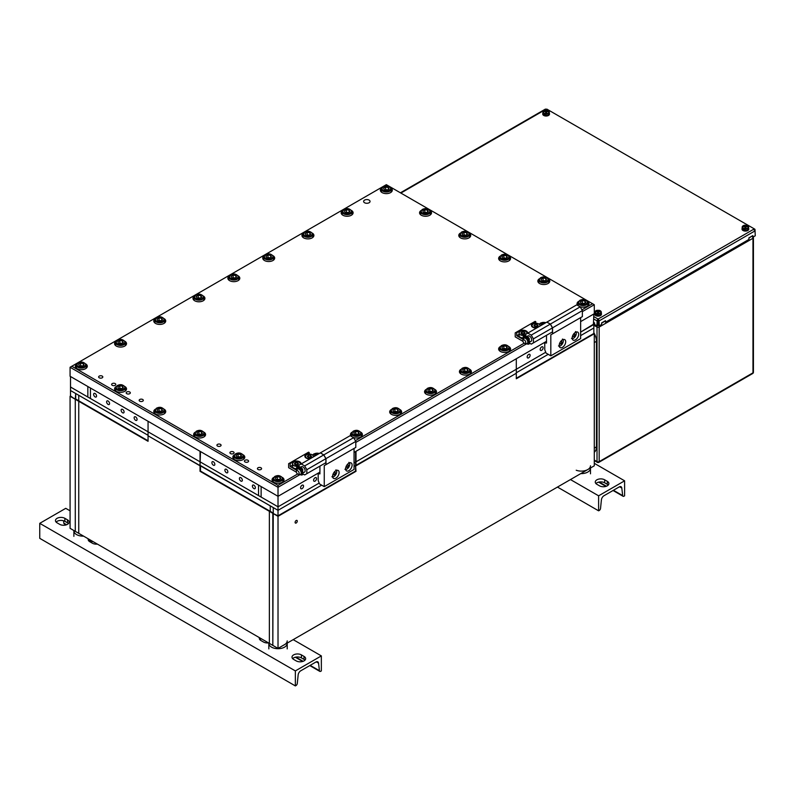 <?xml version="1.0" encoding="UTF-8"?>
<svg xmlns="http://www.w3.org/2000/svg" width="795" height="795" viewBox="0 0 795 795"><rect width="100%" height="100%" fill="white"/><g stroke="black" fill="none" stroke-linecap="round" stroke-linejoin="round"><path stroke-width="1.19" d="M83.584 536.138A9.192 5.307 180 0 1 73.885 530.841A9.192 5.307 0 0 0 83.584 536.138M287.214 648.899L287.214 643.394A9.192 5.307 180 0 1 284.521 647.15A9.192 5.307 180 0 1 274.514 648.293A9.192 5.307 180 0 1 268.839 643.394L268.839 643.095M587.783 472.061A9.192 5.307 180 0 1 580.777 473.611A9.192 5.307 0 0 0 587.783 472.061A9.192 5.307 0 0 0 590.476 468.305A9.192 5.307 180 0 1 587.783 472.061M576.216 470.233A9.192 5.307 0 0 0 587.783 469.557A9.192 5.307 0 0 0 590.476 465.81M287.214 643.095L287.214 643.394A9.192 5.307 180 0 1 284.521 647.15A9.192 5.307 180 0 1 274.514 648.293A9.192 5.307 180 0 1 268.839 643.394L268.839 648.899M287.214 640.889A9.192 5.307 180 0 1 284.521 644.646M296.187 523.001A1.53 0.884 120 0 0 297.191 521.649A1.53 0.884 120 0 0 296.952 520.417A1.53 0.884 120 0 0 296.187 520.496A1.53 0.884 120 0 0 295.193 521.848A1.53 0.884 120 0 0 295.422 523.07A1.53 0.884 120 0 0 296.187 523.001M70.507 376.512L70.507 396.019L75.277 399.269L148.059 441.295L148.059 435.789L278.021 510.33L321.647 485.139L278.021 510.33L278.021 515.826L355.574 471.057L355.574 465.552L354.053 466.427L355.574 465.552L355.574 462.054L354.053 462.928L516.303 369.258L516.303 378.768L594.282 333.741L594.282 465.81L278.021 648.402L269.366 643.394L269.366 511.324L278.021 516.333L278.021 648.402M278.021 516.333L356.011 471.306L355.574 465.552L516.303 373.262L356.011 465.81L356.011 451.302L516.303 358.754L516.303 369.258L545.748 352.255L355.574 462.054L355.574 451.55M516.303 378.261L593.845 333.493L593.845 327.987L580.638 335.619L593.845 327.987L593.845 323.982L580.638 332.111L593.418 324.738L593.845 313.985M548.232 354.332L516.303 372.766L548.232 354.332M319.918 472.131L278.021 496.319L278.021 487.315L70.079 367.26L70.079 376.264L278.021 496.319L278.021 506.822L258.534 495.573L258.534 485.069L258.534 495.573L200.042 461.806L278.021 506.822L319.173 483.072L278.021 506.822L278.021 510.33L200.479 465.552L200.479 471.057L270.23 511.324L270.23 505.829L270.23 511.324L273.261 513.083L273.261 507.578L272.824 645.391L272.824 513.332L278.021 515.826M70.507 386.519L70.944 387.264L70.507 386.519M200.479 451.55L200.042 465.81L148.059 435.789L148.059 431.794L200.042 461.806L87.838 397.023L87.838 386.519L87.838 397.023L70.944 387.264L148.059 431.794L148.059 421.28L200.042 451.302L200.042 471.306L269.366 511.324L269.366 643.394L75.277 531.338L75.277 399.269L75.277 531.338L70.079 528.337L70.079 396.268L75.277 399.269L75.704 393.525L148.059 435.292L70.507 390.524L75.704 393.525L75.704 399.02L78.745 400.779L78.745 395.274L78.745 400.779L148.059 440.798M78.745 401.276L78.745 533.346L78.745 401.276M90.441 398.524L90.441 388.02L90.441 398.524M261.128 497.074L261.128 486.57L261.128 497.074M95.092 393.505A2.087 1.202 60 0 1 96.453 395.344A2.087 1.202 60 0 1 96.135 397.013A2.087 1.202 60 0 1 95.092 396.914A2.087 1.202 60 0 1 93.73 395.075A2.087 1.202 60 0 1 94.049 393.406A2.087 1.202 60 0 1 95.092 393.505M108.09 401.008A2.087 1.202 60 0 1 109.452 402.846A2.087 1.202 60 0 1 109.134 404.516A2.087 1.202 60 0 1 108.09 404.416A2.087 1.202 60 0 1 106.729 402.578A2.087 1.202 60 0 1 107.047 400.909A2.087 1.202 60 0 1 108.09 401.008M226.366 469.298A2.087 1.202 60 0 1 227.728 471.127A2.087 1.202 60 0 1 227.4 472.796A2.087 1.202 60 0 1 226.366 472.697A2.087 1.202 60 0 1 225.005 470.859A2.087 1.202 60 0 1 225.323 469.189A2.087 1.202 60 0 1 226.366 469.298M213.368 465.194A2.087 1.202 -120 0 0 214.411 465.294A2.087 1.202 -120 0 0 214.73 463.624A2.087 1.202 -120 0 0 213.368 461.796A2.087 1.202 -120 0 0 212.325 461.686A2.087 1.202 -120 0 0 212.007 463.356A2.087 1.202 -120 0 0 213.368 465.194M253.873 488.577A2.087 1.202 -120 0 0 254.917 488.687A2.087 1.202 -120 0 0 255.235 487.017A2.087 1.202 -120 0 0 253.873 485.179A2.087 1.202 -120 0 0 252.83 485.079A2.087 1.202 -120 0 0 252.512 486.749A2.087 1.202 -120 0 0 253.873 488.577M240.875 481.074A2.087 1.202 -120 0 0 241.918 481.184A2.087 1.202 -120 0 0 242.237 479.514A2.087 1.202 -120 0 0 240.875 477.676A2.087 1.202 -120 0 0 239.832 477.566A2.087 1.202 -120 0 0 239.514 479.236A2.087 1.202 -120 0 0 240.875 481.074M122.609 412.794A2.087 1.202 -120 0 0 123.642 412.893A2.087 1.202 -120 0 0 123.97 411.224A2.087 1.202 -120 0 0 122.609 409.395A2.087 1.202 -120 0 0 121.565 409.286A2.087 1.202 -120 0 0 121.247 410.955A2.087 1.202 -120 0 0 122.609 412.794M135.597 420.297A2.087 1.202 -120 0 0 136.641 420.396A2.087 1.202 -120 0 0 136.959 418.727A2.087 1.202 -120 0 0 135.597 416.898A2.087 1.202 -120 0 0 134.564 416.789A2.087 1.202 -120 0 0 134.246 418.458A2.087 1.202 -120 0 0 135.597 420.297M541.643 350.327A2.087 1.202 120 0 0 543.005 348.488A2.087 1.202 120 0 0 542.687 346.819A2.087 1.202 120 0 0 541.643 346.918A2.087 1.202 120 0 0 540.282 348.757A2.087 1.202 120 0 0 540.6 350.426A2.087 1.202 120 0 0 541.643 350.327M528.645 357.829A2.087 1.202 120 0 0 530.007 355.991A2.087 1.202 120 0 0 529.689 354.322A2.087 1.202 120 0 0 528.645 354.431A2.087 1.202 120 0 0 527.284 356.259A2.087 1.202 120 0 0 527.602 357.929A2.087 1.202 120 0 0 528.645 357.829M315.068 481.134A2.087 1.202 120 0 0 316.43 479.305A2.087 1.202 120 0 0 316.112 477.636A2.087 1.202 120 0 0 315.068 477.735A2.087 1.202 120 0 0 313.707 479.574A2.087 1.202 120 0 0 314.025 481.243A2.087 1.202 120 0 0 315.068 481.134M302.07 488.647A2.087 1.202 120 0 0 303.432 486.808A2.087 1.202 120 0 0 303.114 485.139A2.087 1.202 120 0 0 302.07 485.238A2.087 1.202 120 0 0 300.709 487.077A2.087 1.202 120 0 0 301.027 488.746A2.087 1.202 120 0 0 302.07 488.647M142.702 401.187A2.087 1.202 0 0 0 143.319 400.332A2.087 1.202 0 0 0 142.027 399.229A2.087 1.202 0 0 0 139.761 399.488A2.087 1.202 0 0 0 139.155 400.332A2.087 1.202 0 0 0 140.437 401.445A2.087 1.202 0 0 0 142.702 401.187M129.714 393.684A2.087 1.202 0 0 0 130.32 392.829A2.087 1.202 0 0 0 129.038 391.726A2.087 1.202 0 0 0 126.763 391.985A2.087 1.202 0 0 0 126.157 392.829A2.087 1.202 0 0 0 127.439 393.942A2.087 1.202 0 0 0 129.714 393.684M260.979 469.467A2.087 1.202 0 0 0 261.585 468.623A2.087 1.202 0 0 0 260.303 467.51A2.087 1.202 0 0 0 258.027 467.768A2.087 1.202 0 0 0 257.421 468.623A2.087 1.202 0 0 0 258.703 469.736A2.087 1.202 0 0 0 260.979 469.467M247.98 461.965A2.087 1.202 0 0 0 248.587 461.12A2.087 1.202 0 0 0 247.305 460.007A2.087 1.202 0 0 0 245.039 460.265A2.087 1.202 0 0 0 244.423 461.12A2.087 1.202 0 0 0 245.715 462.223A2.087 1.202 0 0 0 247.98 461.965M369.109 202.745A3.22 1.858 0 0 0 370.053 201.423A3.22 1.858 0 0 0 368.065 199.714A3.22 1.858 0 0 0 364.567 200.111A3.22 1.858 0 0 0 363.623 201.423A3.22 1.858 0 0 0 365.611 203.142A3.22 1.858 0 0 0 369.109 202.745M220.473 446.084A2.087 1.202 0 0 0 221.08 445.23A2.087 1.202 0 0 0 219.798 444.127A2.087 1.202 0 0 0 217.522 444.385A2.087 1.202 0 0 0 216.916 445.23A2.087 1.202 0 0 0 218.198 446.343A2.087 1.202 0 0 0 220.473 446.084M233.472 453.587A2.087 1.202 0 0 0 234.078 452.733A2.087 1.202 0 0 0 232.796 451.63A2.087 1.202 0 0 0 230.52 451.888A2.087 1.202 0 0 0 229.914 452.733A2.087 1.202 0 0 0 231.196 453.846A2.087 1.202 0 0 0 233.472 453.587M102.197 377.804A2.087 1.202 0 0 0 102.813 376.949A2.087 1.202 0 0 0 101.522 375.836A2.087 1.202 0 0 0 99.256 376.095A2.087 1.202 0 0 0 98.64 376.949A2.087 1.202 0 0 0 99.931 378.062A2.087 1.202 0 0 0 102.197 377.804M115.196 385.307A2.087 1.202 0 0 0 115.812 384.452A2.087 1.202 0 0 0 114.52 383.339A2.087 1.202 0 0 0 112.254 383.607A2.087 1.202 0 0 0 111.638 384.452A2.087 1.202 0 0 0 112.93 385.565A2.087 1.202 0 0 0 115.196 385.307M116.07 386.609A5.972 3.448 0 0 0 114.569 388.894A5.972 3.448 0 0 0 118.256 392.084A5.972 3.448 0 0 0 124.775 391.329A5.972 3.448 0 0 0 126.524 388.894A5.972 3.448 0 0 0 125.024 386.609M155.283 409.246A5.972 3.448 0 0 0 153.783 411.532A5.972 3.448 0 0 0 157.47 414.712A5.972 3.448 0 0 0 163.979 413.966A5.972 3.448 0 0 0 165.728 411.532A5.972 3.448 0 0 0 164.227 409.246M353.278 437.469A5.972 3.448 0 0 0 360.662 436.982A5.972 3.448 0 0 0 362.411 434.537A5.972 3.448 0 0 0 360.91 432.251M229.358 275.925A5.972 3.448 0 0 0 227.867 278.21A5.972 3.448 0 0 0 231.554 281.4A5.972 3.448 0 0 0 238.063 280.655A5.972 3.448 0 0 0 239.812 278.21A5.972 3.448 0 0 0 238.311 275.925M391.17 409.624A5.972 3.448 0 0 0 389.669 411.909A5.972 3.448 0 0 0 393.356 415.089A5.972 3.448 0 0 0 399.875 414.344A5.972 3.448 0 0 0 401.624 411.909A5.972 3.448 0 0 0 400.123 409.624M273.55 477.527A5.972 3.448 0 0 0 272.049 479.812A5.972 3.448 0 0 0 275.736 483.002A5.972 3.448 0 0 0 282.245 482.247A5.972 3.448 0 0 0 284.004 479.812A5.972 3.448 0 0 0 282.503 477.527M195.133 432.251A5.972 3.448 0 0 0 193.642 434.537A5.972 3.448 0 0 0 197.329 437.727A5.972 3.448 0 0 0 203.838 436.982A5.972 3.448 0 0 0 205.587 434.537A5.972 3.448 0 0 0 204.086 432.251M234.346 454.889A5.972 3.448 0 0 0 232.846 457.175A5.972 3.448 0 0 0 236.532 460.365A5.972 3.448 0 0 0 243.041 459.619A5.972 3.448 0 0 0 244.79 457.175A5.972 3.448 0 0 0 243.29 454.889M342.655 210.526A5.972 3.448 0 0 0 341.154 212.812A5.972 3.448 0 0 0 344.841 215.992A5.972 3.448 0 0 0 351.35 215.246A5.972 3.448 0 0 0 353.099 212.812A5.972 3.448 0 0 0 351.599 210.526M303.442 233.154A5.972 3.448 0 0 0 301.941 235.439A5.972 3.448 0 0 0 305.628 238.629A5.972 3.448 0 0 0 312.147 237.884A5.972 3.448 0 0 0 313.896 235.439A5.972 3.448 0 0 0 312.395 233.154M264.238 255.791A5.972 3.448 0 0 0 262.738 258.077A5.972 3.448 0 0 0 266.424 261.267A5.972 3.448 0 0 0 272.933 260.522A5.972 3.448 0 0 0 274.682 258.077A5.972 3.448 0 0 0 273.182 255.791M381.858 187.888A5.972 3.448 0 0 0 380.358 190.174A5.972 3.448 0 0 0 384.045 193.354A5.972 3.448 0 0 0 390.554 192.609A5.972 3.448 0 0 0 392.303 190.174A5.972 3.448 0 0 0 390.802 187.888M579.853 306.651A5.972 3.448 0 0 0 587.247 306.164A5.972 3.448 0 0 0 588.996 303.73A5.972 3.448 0 0 0 587.495 301.444M460.921 369.347A5.972 3.448 0 0 0 459.421 371.633A5.972 3.448 0 0 0 463.107 374.823A5.972 3.448 0 0 0 469.616 374.077A5.972 3.448 0 0 0 471.365 371.633A5.972 3.448 0 0 0 469.875 369.347M500.125 346.709A5.972 3.448 0 0 0 498.634 348.995A5.972 3.448 0 0 0 502.321 352.185A5.972 3.448 0 0 0 508.83 351.44A5.972 3.448 0 0 0 510.579 348.995A5.972 3.448 0 0 0 509.078 346.709M539.338 278.807A5.972 3.448 0 0 0 537.837 281.092A5.972 3.448 0 0 0 541.524 284.272A5.972 3.448 0 0 0 548.033 283.527A5.972 3.448 0 0 0 549.782 281.092A5.972 3.448 0 0 0 548.282 278.807M500.125 256.169A5.972 3.448 0 0 0 498.634 258.454A5.972 3.448 0 0 0 502.321 261.644A5.972 3.448 0 0 0 508.83 260.889A5.972 3.448 0 0 0 510.579 258.454A5.972 3.448 0 0 0 509.078 256.169M460.275 233.154A5.972 3.448 0 0 0 458.775 235.439A5.972 3.448 0 0 0 462.461 238.629A5.972 3.448 0 0 0 468.971 237.884A5.972 3.448 0 0 0 470.72 235.439A5.972 3.448 0 0 0 469.219 233.154M421.062 210.526A5.972 3.448 0 0 0 419.561 212.812A5.972 3.448 0 0 0 423.258 215.992A5.972 3.448 0 0 0 429.767 215.246A5.972 3.448 0 0 0 431.516 212.812A5.972 3.448 0 0 0 430.016 210.526M426.05 389.48A5.972 3.448 0 0 0 424.55 391.766A5.972 3.448 0 0 0 428.237 394.956A5.972 3.448 0 0 0 434.746 394.211A5.972 3.448 0 0 0 436.495 391.766A5.972 3.448 0 0 0 434.994 389.48M76.867 363.971A5.972 3.448 0 0 0 75.366 366.257A5.972 3.448 0 0 0 79.053 369.446A5.972 3.448 0 0 0 85.562 368.691A5.972 3.448 0 0 0 87.311 366.257A5.972 3.448 0 0 0 85.81 363.971M194.487 296.068A5.972 3.448 0 0 0 192.986 298.354A5.972 3.448 0 0 0 196.673 301.534A5.972 3.448 0 0 0 203.182 300.788A5.972 3.448 0 0 0 204.931 298.354A5.972 3.448 0 0 0 203.441 296.068M155.283 318.696A5.972 3.448 0 0 0 153.783 320.981A5.972 3.448 0 0 0 157.47 324.171A5.972 3.448 0 0 0 163.979 323.426A5.972 3.448 0 0 0 165.728 320.981A5.972 3.448 0 0 0 164.227 318.696M116.07 341.333A5.972 3.448 0 0 0 114.569 343.619A5.972 3.448 0 0 0 118.256 346.809A5.972 3.448 0 0 0 124.775 346.064A5.972 3.448 0 0 0 126.524 343.619A5.972 3.448 0 0 0 125.024 341.333M351.966 432.251A5.972 3.448 0 0 0 350.466 434.537A5.972 3.448 0 0 0 351.37 436.366M578.541 301.444A5.972 3.448 0 0 0 577.041 303.73A5.972 3.448 0 0 0 577.955 305.558M581.94 309.851L592.553 303.73L386.33 184.669L71.808 366.257L278.021 485.318L297.628 473.999M355.355 440.668L524.203 343.182M580.638 321.607L594.282 313.727L594.282 304.724L582.367 311.61M526.697 343.748L355.792 442.418M300.122 474.555L278.021 487.315L278.021 485.318M354.053 452.425L546.493 341.323M70.079 367.26L71.808 366.257M592.553 303.73L594.282 304.724M280.029 477.149L280.764 478.739L278.757 479.892L276.014 479.474L275.279 477.884L277.286 476.732L280.029 477.149L280.029 479.156M279.353 479.554L276.69 479.574M277.286 479.226L277.286 476.732M279.284 479.594A2.455 1.421 0 0 0 278.657 479.445A2.455 1.421 0 0 0 276.779 479.594M235.847 275.557L236.582 277.137L234.575 278.3L231.832 277.872L231.097 276.292L233.104 275.13L235.847 275.557L235.847 277.564M235.171 277.952L232.508 277.982M233.104 277.634L233.104 275.13M235.091 277.992A2.455 1.421 0 0 0 234.475 277.843A2.455 1.421 0 0 0 232.597 277.992M432.53 389.113L433.265 390.693L431.258 391.856L428.515 391.428L427.78 389.848L429.787 388.685L432.53 389.113L432.53 391.12M431.854 391.508L429.191 391.528M429.787 391.19L429.787 388.685M431.774 391.547A2.455 1.421 0 0 0 431.158 391.398A2.455 1.421 0 0 0 429.28 391.547M295.352 685.916L295.352 670.91L321.349 655.905L321.349 670.91L320.713 671.278A1.838 1.063 -60 0 1 319.799 671.368A1.838 1.063 -60 0 1 319.431 670.702L318.547 663.149A3.677 2.127 120 0 0 317.801 661.828A3.677 2.127 120 0 0 315.963 662.006L300.739 670.801A3.677 2.127 120 0 0 298.155 674.915L297.28 683.491A1.838 1.063 -60 0 1 295.988 685.548L295.352 685.916L39.75 538.344L39.75 523.339L65.746 508.333L70.079 510.827M295.352 670.91L39.75 523.339M292.659 658.648A5.515 3.18 180 0 1 301.424 657.902L304.018 659.403A5.515 3.18 180 0 1 304.982 660.148M259.945 639.766A5.515 3.18 180 0 1 261.366 638.782M88.821 540.968A5.515 3.18 180 0 1 90.242 539.984M56.117 522.086A5.515 3.18 180 0 1 64.882 521.331L67.476 522.832A5.515 3.18 180 0 1 68.44 523.587M66.124 524.909L64.196 523.796A1.838 1.063 -60 0 1 63.819 523.13L63.55 520.765M321.349 655.905L293.186 639.647M301.424 654.901A5.515 3.18 0 0 0 295.412 654.206A5.515 3.18 0 0 0 292.003 657.147A5.515 3.18 0 0 0 293.623 659.403L296.217 660.903A5.515 3.18 0 0 0 302.229 661.589A5.515 3.18 0 0 0 305.638 658.648A5.515 3.18 0 0 0 304.018 656.402L301.424 654.901L301.424 657.902M259.409 637.65A5.515 3.18 0 0 0 259.299 638.266A5.515 3.18 0 0 0 260.909 640.522L263.513 642.022A5.515 3.18 0 0 0 268.491 642.887M88.275 538.851A5.515 3.18 0 0 0 88.175 539.467A5.515 3.18 0 0 0 89.785 541.723L92.389 543.223A5.515 3.18 0 0 0 97.358 544.088M64.882 518.33A5.515 3.18 0 0 0 58.87 517.644A5.515 3.18 0 0 0 55.461 520.586A5.515 3.18 0 0 0 57.081 522.832L59.675 524.332A5.515 3.18 0 0 0 65.687 525.028A5.515 3.18 0 0 0 69.095 522.086A5.515 3.18 0 0 0 67.476 519.831L64.882 518.33L64.882 521.331M89.686 541.653A11.339 6.549 0 0 0 91.087 540.968A11.339 6.549 0 0 0 91.505 540.709M91.087 542.468A11.339 6.549 0 0 0 92.627 541.365M598.615 510.827L598.615 495.822L624.612 480.816L624.612 495.822L623.976 496.189A1.838 1.063 -60 0 1 623.061 496.279A1.838 1.063 -60 0 1 622.684 495.623L621.799 488.06A3.677 2.127 120 0 0 621.064 486.739A3.677 2.127 120 0 0 619.226 486.928L604.001 495.712A3.677 2.127 120 0 0 601.418 499.826L600.533 508.412A1.838 1.063 -60 0 1 599.251 510.469L598.615 510.827L557.454 487.067M598.615 495.822L570.452 479.564M595.922 483.569A5.515 3.18 180 0 1 604.677 482.813L607.281 484.314A5.515 3.18 180 0 1 608.245 485.069M624.612 480.816L594.282 463.306M604.677 479.812A5.515 3.18 0 0 0 598.675 479.127A5.515 3.18 0 0 0 595.266 482.068A5.515 3.18 0 0 0 596.886 484.314L599.48 485.815A5.515 3.18 0 0 0 605.492 486.51A5.515 3.18 0 0 0 608.891 483.569A5.515 3.18 0 0 0 607.281 481.313L604.677 479.812L604.677 482.813M240.825 454.521L241.561 456.101L239.553 457.254L236.811 456.837L236.075 455.247L238.083 454.094L240.825 454.521L240.825 456.529M240.15 456.916L237.486 456.936M238.083 456.598L238.083 454.094M240.08 456.956A2.455 1.421 0 0 0 239.454 456.807A2.455 1.421 0 0 0 237.576 456.956M201.622 431.884L202.357 433.464L200.35 434.627L197.607 434.199L196.872 432.619L198.879 431.456L201.622 431.884L201.622 433.891M200.946 434.279L198.283 434.299M198.879 433.961L198.879 431.456M200.867 434.318A2.455 1.421 0 0 0 200.251 434.169A2.455 1.421 0 0 0 198.372 434.318M314.86 456.042L314.492 455.247L316.499 454.094L317.871 454.303M316.499 455.098L316.499 454.094M358.446 431.884L359.181 433.464L357.174 434.627L354.431 434.199L353.696 432.619L355.703 431.456L358.446 431.884L358.446 433.891M357.77 434.279L355.107 434.299M355.703 433.961L355.703 431.456M357.7 434.318A2.455 1.421 0 0 0 357.074 434.169A2.455 1.421 0 0 0 355.196 434.318M397.659 409.246L398.384 410.826L396.377 411.989L393.644 411.562L392.909 409.982L394.916 408.819L397.659 409.246L397.659 411.253M396.983 411.641L394.31 411.671M394.916 411.323L394.916 408.819M396.904 411.681A2.455 1.421 0 0 0 396.288 411.532A2.455 1.421 0 0 0 394.399 411.681M297.091 469.457A4.382 2.534 60 0 1 297.091 469.229A4.382 2.534 60 0 1 297.996 467.231A4.382 2.534 60 0 1 302.418 469.825L302.408 470.511A3.061 1.769 60 0 1 302.746 472.051A3.061 1.769 60 0 1 302.289 473.313L304.773 471.912M302.001 470.491A2.455 1.411 60 0 1 302.309 471.793A2.455 1.411 60 0 1 302.279 472.131M299.149 473.254A1.997 1.153 -120 0 0 297.996 470.978A1.997 1.153 -120 0 0 296.416 471.087A1.997 1.153 -120 0 0 296.326 471.614A1.997 1.153 -120 0 0 298.244 474.257A1.997 1.153 -120 0 0 299.149 473.254M296.416 471.087L297.012 469.626A3.061 1.769 60 0 1 297.509 469.03A3.061 1.769 60 0 1 299.864 469.855A3.061 1.769 60 0 1 301.206 472.936A3.061 1.769 60 0 1 300.57 474.337A3.061 1.769 60 0 1 299.814 474.466L298.244 474.257M297.509 469.03L298.592 468.404A3.061 1.769 60 0 1 300.947 469.229A3.061 1.769 60 0 1 302.289 472.309A3.061 1.769 60 0 1 301.653 473.711L300.57 474.337M332.608 476.314A4.591 2.653 120 0 0 333.562 478.411A4.591 2.653 120 0 0 337.11 477.179A4.591 2.653 120 0 0 339.107 472.558A4.591 2.653 120 0 0 338.163 470.451A4.591 2.653 120 0 0 334.616 471.683A4.591 2.653 120 0 0 332.608 476.314M345.606 468.812A4.591 2.653 120 0 0 346.56 470.908A4.591 2.653 120 0 0 350.098 469.676A4.591 2.653 120 0 0 352.106 465.055A4.591 2.653 120 0 0 351.151 462.948A4.591 2.653 120 0 0 347.614 464.181A4.591 2.653 120 0 0 345.606 468.812M299.039 466.804L299.039 465.184L301.206 463.932L304.674 465.93L306.83 469.686L306.83 473.681L325.9 462.68L325.9 458.675L323.734 454.929L320.355 452.872L323.813 454.879L325.98 458.626L325.98 464.628L324.251 465.632L354.053 448.42L354.053 469.438L324.251 486.639L319.481 483.887L318.189 480.538L318.189 473.631L319.918 473.89L319.918 466.128M320.355 452.872L350.158 435.67L353.626 437.667L355.792 441.414L355.792 447.426L325.98 464.628M324.251 465.632L324.251 486.639M319.918 472.637L318.189 473.631M353.626 437.667L323.813 454.879M355.792 441.414L325.98 458.626M301.096 466.953A3.12 1.809 60 0 1 301.375 466.725A3.12 1.809 60 0 1 302.935 466.884A3.12 1.809 60 0 1 304.982 469.636A3.12 1.809 60 0 1 304.495 472.141A3.12 1.809 60 0 1 304.157 472.26M296.386 472.16L288.635 467.679L288.635 463.684L308.569 452.176L309.215 452.554L306.184 454.303A4.591 2.653 0 0 0 304.843 456.181A4.591 2.653 0 0 0 310.08 458.804M309.215 454.104L309.215 452.554M292.451 465.224L290.155 466.556L296.654 470.312L296.654 467.311L297.449 467.768M290.155 466.556L290.155 463.555L289.509 463.177M306.83 473.681L304.674 474.933L302.776 473.84M300.987 464.051A4.591 2.653 0 0 0 301.037 463.684A4.591 2.653 0 0 0 298.195 461.229A4.591 2.653 0 0 0 293.186 461.806L290.155 463.555M296.654 467.311L299.039 465.93M320.266 452.921L301.206 463.932M323.734 454.929L304.674 465.93M325.9 458.675L306.83 469.686M332.817 474.883L334.347 474.784L335.401 472.946L334.725 471.574M334.158 472.23L335.401 472.946M333.353 473.502L333.801 472.727M333.095 474.068L334.347 474.784M298.195 467.132A4.382 2.534 60 0 1 298.383 467.003A4.382 2.534 60 0 1 302.806 469.597L302.507 470.382M301.881 473.532L302.418 474.794A4.382 2.534 60 0 1 302.378 474.814A4.382 2.534 60 0 1 299.993 474.476M302.13 473.154L302.806 474.565A4.382 2.534 60 0 1 302.766 474.585A4.382 2.534 60 0 1 302.726 474.615M302.796 470.282L301.802 470.461M299.635 468.344L299.188 468.026A3.289 1.898 -120 0 0 298.542 468.175A3.289 1.898 -120 0 0 298.105 468.633L298.075 468.702M299.039 465.671A3.985 2.296 180 0 1 296.436 466.228A3.985 2.296 180 0 1 292.451 463.932L292.451 466.377A3.985 2.296 0 0 0 296.436 468.682A3.985 2.296 0 0 0 296.654 468.672M294.22 468.285A3.568 2.057 0 0 0 296.436 468.742A3.568 2.057 0 0 0 296.654 468.732M298.562 463.883L297.499 462.819L295.372 462.819L294.319 463.883L295.372 464.946L297.499 464.946L298.562 463.883M297.807 464.628L297.499 462.819M297.499 464.32L295.064 464.628M295.372 464.32L295.372 462.819M311.56 456.38L310.497 455.316L308.371 455.316L307.307 456.38L308.371 457.433L310.497 457.433L311.56 456.38M310.805 457.125L310.497 455.316M310.497 456.817L308.062 457.125M308.371 456.817L308.371 455.316M345.815 467.38L347.345 467.281L348.399 465.443L347.723 464.071M347.157 464.717L348.399 465.443M346.352 465.999L346.789 465.224M346.093 466.556L347.345 467.281M525.614 334.854A3.985 2.296 180 0 1 523.021 335.411A3.985 2.296 180 0 1 519.036 333.115L519.036 335.57A3.985 2.296 0 0 0 523.021 337.865A3.985 2.296 0 0 0 523.229 337.865M520.795 337.478A3.568 2.057 0 0 0 523.021 337.925A3.568 2.057 0 0 0 523.229 337.925M525.137 333.065L524.074 332.002L521.957 332.002L520.894 333.065L521.957 334.129L524.074 334.129L525.137 333.065M524.392 333.821L524.074 332.002M524.074 333.503L521.639 333.821M521.957 333.503L521.957 332.002M559.392 344.066L560.922 343.967L561.986 342.128L561.31 340.757M560.733 341.413L561.986 342.128M559.928 342.685L560.376 341.92M559.67 343.251L560.922 343.967M538.135 325.562L537.072 324.499L534.956 324.499L533.892 325.562L534.956 326.626L537.072 326.626L538.135 325.562M537.38 326.308L537.072 324.499M537.072 326L534.638 326.308M534.956 326L534.956 324.499M572.39 336.563L573.92 336.464L574.984 334.625L574.298 333.254M573.732 333.91L574.984 334.625M572.927 335.182L573.374 334.417M572.668 335.748L573.92 336.464M524.78 336.315A4.382 2.534 60 0 1 524.958 336.186A4.382 2.534 60 0 1 529.381 338.789L529.082 339.574M523.676 338.64A4.382 2.534 60 0 1 523.667 338.422A4.382 2.534 60 0 1 524.571 336.414A4.382 2.534 60 0 1 528.993 339.008L528.387 339.644M528.466 342.715L528.993 343.977A4.382 2.534 60 0 1 528.953 343.997A4.382 2.534 60 0 1 526.568 343.669M528.705 342.347L529.381 343.748A4.382 2.534 60 0 1 529.341 343.778A4.382 2.534 60 0 1 529.301 343.798L529.381 343.748M526.211 337.527L525.763 337.209A3.289 1.898 -120 0 0 525.117 337.358A3.289 1.898 -120 0 0 524.68 337.815L524.65 337.885M527.671 336.146A3.12 1.809 60 0 1 527.95 335.917A3.12 1.809 60 0 1 529.51 336.066A3.12 1.809 60 0 1 531.557 338.819A3.12 1.809 60 0 1 531.08 341.323A3.12 1.809 60 0 1 530.742 341.453M522.971 341.343L515.22 336.871L515.22 332.866L535.144 321.359L535.8 321.736L532.759 323.486A4.591 2.653 0 0 0 531.418 325.364A4.591 2.653 0 0 0 536.665 327.987M535.8 323.287L535.8 321.736M525.614 335.987L525.614 334.367L546.841 322.114L550.309 324.112L552.475 327.868L552.475 331.863L531.249 344.126L529.361 343.033M519.036 334.417L516.73 335.738L523.229 339.495L523.229 336.494L524.024 336.951M516.73 335.738L516.73 332.737L516.084 332.37M527.781 333.115L531.249 335.112L533.415 338.869L533.415 342.874M527.562 333.244A4.591 2.653 0 0 0 527.612 332.866A4.591 2.653 0 0 0 524.77 330.412A4.591 2.653 0 0 0 519.771 330.988L516.73 332.737M523.229 336.494L525.614 335.112M550.309 324.112L531.249 335.112M552.475 327.868L533.415 338.869M529.381 339.465L528.993 339.694A3.061 1.769 60 0 1 529.321 341.234A3.061 1.769 60 0 1 528.864 342.506M528.586 339.674A2.455 1.411 60 0 1 528.884 340.985A2.455 1.411 60 0 1 528.864 341.313M525.733 342.436A1.997 1.153 -120 0 0 524.571 340.161A1.997 1.153 -120 0 0 522.991 340.27A1.997 1.153 -120 0 0 522.901 340.807A1.997 1.153 -120 0 0 524.819 343.44A1.997 1.153 -120 0 0 525.733 342.436M522.991 340.27L523.587 338.809A3.061 1.769 60 0 1 524.084 338.213A3.061 1.769 60 0 1 526.449 339.038A3.061 1.769 60 0 1 527.781 342.118A3.061 1.769 60 0 1 527.145 343.519A3.061 1.769 60 0 1 526.389 343.649L524.819 343.44M524.084 338.213L525.167 337.587A3.061 1.769 60 0 1 527.532 338.412A3.061 1.769 60 0 1 528.864 341.492A3.061 1.769 60 0 1 528.228 342.893L527.145 343.519M559.193 345.497A4.591 2.653 120 0 0 560.147 347.604A4.591 2.653 120 0 0 563.685 346.372A4.591 2.653 120 0 0 565.692 341.741A4.591 2.653 120 0 0 564.738 339.644A4.591 2.653 120 0 0 561.2 340.876A4.591 2.653 120 0 0 559.193 345.497M572.191 337.994A4.591 2.653 120 0 0 573.135 340.101A4.591 2.653 120 0 0 576.683 338.869A4.591 2.653 120 0 0 578.69 334.238A4.591 2.653 120 0 0 577.736 332.141A4.591 2.653 120 0 0 574.189 333.373A4.591 2.653 120 0 0 572.191 337.994M546.841 322.114L550.398 324.062L552.565 327.818L552.565 333.821L550.826 334.814L580.638 317.612L580.638 338.62L550.826 355.832L546.066 353.079L544.764 349.73L544.764 342.824L546.493 343.072L546.493 335.321M546.93 322.064L576.733 304.853L580.201 306.85L582.367 310.606L582.367 316.609L552.565 333.821M550.826 334.814L550.826 355.832M546.493 341.82L544.764 342.824M580.201 306.85L550.398 324.062M582.367 310.606L552.565 327.818M387.592 189.955A2.455 1.421 0 0 0 386.966 189.796A2.455 1.421 0 0 0 385.088 189.945M384.323 189.826L383.588 188.246L385.595 187.083L388.338 187.511L389.073 189.091L387.066 190.253L384.323 189.826M385.595 187.083L385.595 189.588L384.999 189.935M385.595 189.588L387.662 189.906M388.338 189.518L388.338 187.511M426.796 212.593A2.455 1.421 0 0 0 426.18 212.434A2.455 1.421 0 0 0 424.291 212.583M423.536 212.464L422.801 210.884L424.808 209.721L427.551 210.148L428.286 211.728L426.279 212.891L423.536 212.464M424.808 209.721L424.808 212.225L424.212 212.573M424.808 212.225L426.875 212.543M427.551 212.156L427.551 210.148M465.999 235.221A2.455 1.421 0 0 0 465.383 235.072A2.455 1.421 0 0 0 463.505 235.221M462.74 235.101L462.004 233.521L464.012 232.359L466.754 232.786L467.49 234.366L465.482 235.529L462.74 235.101M464.012 232.359L464.012 234.863L463.415 235.211M464.012 234.863L466.079 235.181M466.754 234.793L466.754 232.786M348.379 212.593A2.455 1.421 0 0 0 347.763 212.434A2.455 1.421 0 0 0 345.885 212.583M345.119 212.464L344.384 210.884L346.391 209.721L349.134 210.148L349.87 211.728L347.862 212.891L345.119 212.464M346.391 209.721L346.391 212.225L345.795 212.573M346.391 212.225L348.458 212.543M349.134 212.156L349.134 210.148M309.175 235.221A2.455 1.421 0 0 0 308.559 235.072A2.455 1.421 0 0 0 306.671 235.221M305.906 235.101L305.181 233.521L307.188 232.359L309.921 232.786L310.656 234.366L308.649 235.529L305.906 235.101M307.188 232.359L307.188 234.863L306.582 235.211M307.188 234.863L309.255 235.181M309.921 234.793L309.921 232.786M269.972 257.858A2.455 1.421 0 0 0 269.346 257.709A2.455 1.421 0 0 0 267.468 257.858M266.703 257.739L265.967 256.159L267.975 254.996L270.717 255.424L271.453 257.004L269.445 258.166L266.703 257.739M267.975 254.996L267.975 257.5L267.378 257.838M267.975 257.5L270.042 257.819M270.717 257.431L270.717 255.424M584.275 303.511A2.455 1.421 0 0 0 583.659 303.352A2.455 1.421 0 0 0 581.771 303.501M581.016 303.382L580.28 301.802L582.288 300.639L585.021 301.066L585.756 302.647L583.749 303.809L581.016 303.382M582.288 300.639L582.288 303.143L581.682 303.491M582.288 303.143L584.355 303.461M585.021 303.074L585.021 301.066M545.072 280.873A2.455 1.421 0 0 0 544.446 280.724A2.455 1.421 0 0 0 542.568 280.864M541.802 280.744L541.067 279.164L543.074 278.012L545.817 278.429L546.553 280.019L544.545 281.172L541.802 280.744M543.074 278.012L543.074 280.506L542.478 280.854M543.074 280.506L545.141 280.824M545.817 280.436L545.817 278.429M505.859 258.236A2.455 1.421 0 0 0 505.242 258.087A2.455 1.421 0 0 0 503.364 258.226M502.599 258.117L501.864 256.527L503.871 255.374L506.614 255.791L507.349 257.381L505.342 258.534L502.599 258.117M503.871 255.374L503.871 257.868L503.275 258.216M503.871 257.868L505.938 258.196M506.614 257.799L506.614 255.791M541.435 325.234L541.067 324.44L543.074 323.277L544.456 323.495M543.074 324.29L543.074 323.277M505.859 348.776A2.455 1.421 0 0 0 505.242 348.627A2.455 1.421 0 0 0 503.364 348.776M502.599 348.657L501.864 347.077L503.871 345.914L506.614 346.342L507.349 347.922L505.342 349.084L502.599 348.657M503.871 345.914L503.871 348.419L503.275 348.757M503.871 348.419L505.938 348.737M506.614 348.349L506.614 346.342M466.655 371.414A2.455 1.421 0 0 0 466.029 371.265A2.455 1.421 0 0 0 464.151 371.414M463.386 371.295L462.65 369.715L464.658 368.552L467.4 368.979L468.136 370.559L466.128 371.712L463.386 371.295M464.658 368.552L464.658 371.056L464.061 371.394M464.658 371.056L466.725 371.374M467.4 370.987L467.4 368.979M122.559 386.231L123.285 387.821L121.277 388.974L118.544 388.556L117.809 386.966L119.816 385.814L122.559 386.231L122.559 388.238M121.883 388.626L119.21 388.656M119.816 388.308L119.816 385.814M121.804 388.675A2.455 1.421 0 0 0 121.188 388.526A2.455 1.421 0 0 0 119.3 388.666M161.763 408.868L162.498 410.449L160.491 411.611L157.748 411.184L157.013 409.604L159.02 408.441L161.763 408.868L161.763 410.876M161.087 411.263L158.424 411.293M159.02 410.945L159.02 408.441M161.007 411.313A2.455 1.421 0 0 0 160.391 411.154A2.455 1.421 0 0 0 158.513 411.303M122.559 340.966L123.285 342.546L121.277 343.708L118.544 343.281L117.809 341.701L119.816 340.538L122.559 340.966L122.559 342.973M121.883 343.361L119.21 343.38M119.816 343.043L119.816 340.538M121.804 343.4A2.455 1.421 0 0 0 121.188 343.251A2.455 1.421 0 0 0 119.3 343.4M161.763 318.328L162.498 319.908L160.491 321.071L157.748 320.643L157.013 319.063L159.02 317.901L161.763 318.328L161.763 320.335M161.087 320.723L158.424 320.743M159.02 320.405L159.02 317.901M161.007 320.763A2.455 1.421 0 0 0 160.391 320.614A2.455 1.421 0 0 0 158.513 320.763M200.966 295.69L201.701 297.27L199.694 298.433L196.951 298.006L196.216 296.426L198.223 295.263L200.966 295.69L200.966 297.698M200.29 298.085L197.627 298.115M198.223 297.767L198.223 295.263M200.221 298.125A2.455 1.421 0 0 0 199.595 297.976A2.455 1.421 0 0 0 197.717 298.125M83.346 363.593L84.081 365.183L82.074 366.336L79.331 365.919L78.596 364.329L80.603 363.176L83.346 363.593L83.346 365.601M82.67 365.998L80.007 366.018M80.603 365.67L80.603 363.176M82.601 366.038A2.455 1.421 0 0 0 81.974 365.889A2.455 1.421 0 0 0 80.096 366.038M597.651 323.366A3.369 1.948 0 0 0 598.546 323.366M753.65 229.785L753.65 229.03L754.743 229.934A1.53 0.884 60 0 1 755.031 230.888L755.25 235.787L752.865 237.168L752.795 235.628L748.9 237.884L748.969 239.414L605.571 322.204L605.502 320.673L601.606 322.919L601.666 324.459L599.291 325.831L598.635 325.503L598.287 319.699L597.552 325.503L596.906 325.831L594.521 324.459L594.59 322.919L593.845 322.492M597.89 320.216L597.413 319.978A1.53 0.884 120 0 0 597.125 320.932L596.906 325.831M755.19 234.455L755.031 229.765A1.53 0.884 120 0 0 754.743 229.139L546.791 109.084L546.314 109.869M752.179 235.986L752.865 237.168M604.886 321.031L605.571 322.204M599.291 325.831L599.072 320.932A1.53 0.884 -120 0 0 598.774 319.978L598.287 318.954L597.9 319.699M598.287 319.699L598.287 318.954L753.65 229.258M545.907 109.869L545.43 109.084L546.304 109.322M545.917 109.322L400.869 193.066M754.266 229.934L754.743 229.139L753.65 229.03M593.845 316.609L597.9 318.954L597.413 319.978M744.845 225.442A3.22 1.858 180 0 1 745.392 225.412A3.22 1.858 180 0 1 745.948 225.442M744.845 226.038L744.845 226.575A6.112 4.989 0 0 0 743.414 226.823A6.082 1.54 -111.7 0 1 743.414 226.287A6.112 4.989 0 0 1 744.845 226.038L744.845 225.204A3.061 1.769 0 0 0 742.331 226.943A3.061 1.769 0 0 0 744.845 228.682L744.845 229.099A3.22 1.858 180 0 0 745.392 229.129A3.22 1.858 180 0 0 745.948 229.099L745.948 226.575A6.112 4.989 0 0 1 747.37 226.823A6.082 1.54 -68.3 0 0 747.37 226.287L747.101 226.744M744.845 228.99A3.22 1.858 180 0 1 742.182 227.161L744.845 225.333M745.948 228.682A3.061 1.769 0 0 0 748.463 226.943A3.061 1.769 0 0 0 745.948 225.204L745.948 226.575M748.254 226.307A3.22 1.858 180 0 1 748.612 227.161L745.948 225.333M745.948 226.376L744.845 226.376M744.845 228.682L744.845 226.575M745.948 226.038A6.112 4.989 0 0 1 747.37 226.287M745.948 228.165L744.845 228.165M744.845 227.39L745.948 227.39M748.751 228.96A3.369 1.948 180 0 1 748.761 229.139A3.369 1.948 180 0 1 745.392 231.087A3.369 1.948 180 0 1 742.023 229.139A3.369 1.948 180 0 1 742.043 228.96M748.612 228.195A3.369 1.948 180 0 1 748.761 228.771A3.369 1.948 180 0 1 745.392 230.719A3.369 1.948 180 0 1 742.023 228.771A3.369 1.948 180 0 1 742.182 228.195M545.559 110.386A3.22 1.858 180 0 1 546.105 110.356A3.22 1.858 180 0 1 546.662 110.386M545.559 110.982L545.559 111.519A6.112 4.989 0 0 0 544.128 111.767A6.082 1.54 -111.7 0 1 544.128 111.23A6.112 4.989 0 0 1 545.559 110.982L545.559 110.147A3.061 1.769 0 0 0 543.045 111.886A3.061 1.769 0 0 0 545.559 113.625L545.559 114.043A3.22 1.858 180 0 0 546.105 114.073A3.22 1.858 180 0 0 546.662 114.043L546.662 111.519A6.112 4.989 0 0 1 548.093 111.767A6.082 1.54 -68.3 0 0 548.093 111.23L547.815 111.688M545.559 113.933A3.22 1.858 180 0 1 542.896 112.105L545.559 110.276M546.662 113.625A3.061 1.769 0 0 0 549.176 111.886A3.061 1.769 0 0 0 546.662 110.147L546.662 111.519M548.967 111.25A3.22 1.858 180 0 1 549.325 112.105L546.662 110.276M546.662 111.32L545.559 111.32M545.559 113.625L545.559 111.519M546.662 110.982A6.112 4.989 0 0 1 548.093 111.23M546.662 113.109L545.559 113.109M545.559 112.334L546.662 112.334M549.464 113.904A3.369 1.948 180 0 1 549.484 114.082A3.369 1.948 180 0 1 546.105 116.03A3.369 1.948 180 0 1 542.737 114.082A3.369 1.948 180 0 1 542.756 113.904M549.325 113.138A3.369 1.948 180 0 1 549.484 113.715A3.369 1.948 180 0 1 546.105 115.663A3.369 1.948 180 0 1 542.737 113.715A3.369 1.948 180 0 1 542.896 113.138M597.542 310.487A3.22 1.858 180 0 1 598.098 310.457A3.22 1.858 180 0 1 598.645 310.487M597.542 311.084L597.542 311.61A6.112 4.989 0 0 0 596.121 311.859A6.082 1.54 -111.7 0 1 596.121 311.332A6.112 4.989 0 0 1 597.542 311.084L597.542 310.239A3.061 1.769 0 0 0 595.038 311.978A3.061 1.769 0 0 0 597.542 313.727L597.542 314.144A3.22 1.858 180 0 0 598.098 314.174A3.22 1.858 180 0 0 598.645 314.144L598.645 311.61A6.112 4.989 0 0 1 600.076 311.859A6.082 1.54 -68.3 0 0 600.076 311.332L599.798 311.789M597.542 314.025A3.22 1.858 180 0 1 594.879 312.197L597.542 310.368M598.645 313.727A3.061 1.769 0 0 0 601.159 311.978A3.061 1.769 0 0 0 598.645 310.239L598.645 311.61M600.96 311.352A3.22 1.858 180 0 1 601.318 312.197L598.645 310.368M598.645 311.421L597.542 311.421M597.542 313.727L597.542 311.61M598.645 311.084A6.112 4.989 0 0 1 600.076 311.332M598.645 313.21L597.542 313.21M597.542 312.425L598.645 312.425M601.447 313.995A3.369 1.948 180 0 1 601.467 314.184A3.369 1.948 180 0 1 598.098 316.132A3.369 1.948 180 0 1 594.73 314.184A3.369 1.948 180 0 1 594.74 313.995M601.318 313.23A3.369 1.948 180 0 1 601.467 313.816A3.369 1.948 180 0 1 598.098 315.754A3.369 1.948 180 0 1 594.73 313.816A3.369 1.948 180 0 1 594.879 313.23M598.506 322.442A3.061 1.769 180 0 1 597.691 322.442A3.061 1.769 0 0 0 598.506 322.442M594.282 452.226A12.253 7.075 -120 0 0 596.449 446.86L596.449 341.303A12.253 7.075 -120 0 0 593.845 332.658M282.931 481.78L282.931 478.809A4.899 2.832 180 0 1 281.49 480.816A4.899 2.832 180 0 1 276.153 481.422A4.899 2.832 180 0 1 273.122 478.809L273.122 481.78M281.062 480.061A4.293 2.474 0 0 0 281.062 476.563A4.293 2.474 0 0 0 274.991 476.563A4.293 2.474 0 0 0 274.991 480.061A4.293 2.474 0 0 0 281.062 480.061M238.739 280.188L238.739 277.216A4.899 2.832 180 0 1 237.298 279.214A4.899 2.832 180 0 1 231.961 279.83A4.899 2.832 180 0 1 228.93 277.216L228.93 280.188M236.87 278.469A4.293 2.474 0 0 0 236.87 274.961A4.293 2.474 0 0 0 230.808 274.961A4.293 2.474 0 0 0 230.808 278.469A4.293 2.474 0 0 0 236.87 278.469M435.422 393.744L435.422 390.772A4.899 2.832 180 0 1 433.991 392.77A4.899 2.832 180 0 1 428.644 393.386A4.899 2.832 180 0 1 425.623 390.772L425.623 393.744M433.553 392.024A4.293 2.474 0 0 0 433.553 388.517A4.293 2.474 0 0 0 427.491 388.517A4.293 2.474 0 0 0 427.491 392.024A4.293 2.474 0 0 0 433.553 392.024M318.547 663.149L316.291 661.847M319.431 670.702L310.169 665.355M303.153 661.311L295.879 657.117M66.611 524.74L63.819 523.13M67.476 522.832L67.476 519.831M304.018 659.403L304.018 656.402M621.799 488.06L619.553 486.759M622.684 495.623L613.422 490.276M606.416 486.222L599.142 482.028M607.281 484.314L607.281 481.313M243.717 459.152L243.717 456.181A4.899 2.832 180 0 1 242.286 458.178A4.899 2.832 180 0 1 236.94 458.795A4.899 2.832 180 0 1 233.919 456.181L233.919 459.152M241.849 457.423A4.293 2.474 0 0 0 241.849 453.925A4.293 2.474 0 0 0 235.787 453.925A4.293 2.474 0 0 0 235.787 457.423A4.293 2.474 0 0 0 241.849 457.423M204.514 436.515L204.514 433.543A4.899 2.832 180 0 1 203.073 435.541A4.899 2.832 180 0 1 197.736 436.157A4.899 2.832 180 0 1 194.705 433.543L194.705 436.515M202.645 434.795A4.293 2.474 0 0 0 202.645 431.288A4.293 2.474 0 0 0 196.574 431.288A4.293 2.474 0 0 0 196.574 434.795A4.293 2.474 0 0 0 202.645 434.795M319.272 453.498A4.293 2.474 0 0 0 314.204 453.925A4.293 2.474 0 0 0 312.982 455.366M361.337 436.515L361.337 433.543A4.899 2.832 180 0 1 359.906 435.541A4.899 2.832 180 0 1 354.56 436.157A4.899 2.832 180 0 1 351.539 433.543L351.539 436.465M359.469 434.795A4.293 2.474 0 0 0 359.469 431.288A4.293 2.474 0 0 0 353.407 431.288A4.293 2.474 0 0 0 353.407 434.795A4.293 2.474 0 0 0 359.469 434.795M400.551 413.877L400.551 410.906A4.899 2.832 180 0 1 399.11 412.903A4.899 2.832 180 0 1 393.773 413.519A4.899 2.832 180 0 1 390.743 410.906L390.743 413.877M398.683 412.158A4.293 2.474 0 0 0 398.683 408.65A4.293 2.474 0 0 0 392.611 408.65A4.293 2.474 0 0 0 392.611 412.158A4.293 2.474 0 0 0 398.683 412.158M293.186 462.581L293.186 461.806M306.184 455.078L306.184 454.303M333.93 476.553A3.985 2.296 -60 0 1 332.668 476.94M332.658 476.911A3.925 2.266 120 0 0 335.917 474.466A3.925 2.266 120 0 0 336.404 470.421M336.434 470.411A3.985 2.296 -60 0 1 336.732 471.713M300.202 464.509A3.925 2.266 0 0 0 296.436 461.617C294.011 461.746 292.689 462.521 292.451 463.932A3.985 2.296 180 0 1 293.643 462.293M299.228 462.293A3.985 2.296 180 0 1 300.421 463.932C300.192 462.521 298.86 461.746 296.436 461.607A3.925 2.266 0 0 0 292.52 463.883A3.925 2.266 0 0 0 296.436 466.148A3.925 2.266 0 0 0 299.039 465.572M300.421 464.379L300.421 463.932A3.985 2.296 180 0 1 300.321 464.439M310.318 458.665A3.985 2.296 180 0 1 309.434 458.725A3.985 2.296 180 0 1 305.449 456.429A3.985 2.296 180 0 1 306.641 454.79M313.2 457.006A3.925 2.266 0 0 0 309.434 454.114A3.925 2.266 0 0 0 305.509 456.38A3.925 2.266 0 0 0 309.434 458.635A3.925 2.266 0 0 0 310.517 458.556M312.226 454.79A3.985 2.296 180 0 1 313.419 456.429A3.985 2.296 180 0 1 313.319 456.936M346.928 469.04A3.985 2.296 -60 0 1 345.656 469.438M345.656 469.408A3.925 2.266 120 0 0 348.916 466.963A3.925 2.266 120 0 0 349.403 462.919M349.432 462.909A3.985 2.296 -60 0 1 349.721 464.201M525.813 331.475A3.985 2.296 180 0 1 526.996 333.115C526.767 331.704 525.445 330.929 523.021 330.79C520.596 330.929 519.264 331.704 519.036 333.115A3.985 2.296 180 0 1 520.218 331.475M526.787 333.691A3.925 2.266 0 0 0 523.021 330.8A3.925 2.266 0 0 0 519.095 333.065A3.925 2.266 0 0 0 523.021 335.331A3.925 2.266 0 0 0 525.614 334.765M526.996 333.572L526.996 333.115A3.985 2.296 180 0 1 526.896 333.622M560.515 345.736A3.985 2.296 -60 0 1 559.243 346.133A3.925 2.266 120 0 0 562.492 343.649A3.925 2.266 120 0 0 562.979 339.604M563.019 339.594A3.985 2.296 -60 0 1 563.307 340.896M536.893 327.858A3.985 2.296 180 0 1 536.009 327.908A3.985 2.296 180 0 1 532.034 325.612A3.985 2.296 180 0 1 533.216 323.972M539.785 326.189A3.925 2.266 0 0 0 536.009 323.297A3.925 2.266 0 0 0 532.094 325.562A3.925 2.266 0 0 0 536.009 327.828A3.925 2.266 0 0 0 537.092 327.739M538.811 323.972A3.985 2.296 180 0 1 539.994 325.612A3.985 2.296 180 0 1 539.894 326.119M573.513 338.233A3.985 2.296 -60 0 1 572.241 338.63A3.925 2.266 120 0 0 575.491 336.146A3.925 2.266 120 0 0 575.978 332.101M576.007 332.091A3.985 2.296 -60 0 1 576.305 333.393M519.771 331.773L519.771 330.988M532.759 324.261L532.759 323.486M389.798 191.168A4.899 2.832 180 0 1 384.452 191.784A4.899 2.832 180 0 1 381.431 189.17L382.991 186.885C386.529 185.116 389.272 185.881 391.229 189.17A4.899 2.832 180 0 1 389.798 191.168M383.299 186.924A4.293 2.474 0 0 0 383.299 190.422A4.293 2.474 0 0 0 389.361 190.422A4.293 2.474 0 0 0 389.361 186.924A4.293 2.474 0 0 0 383.299 186.924M429.002 213.805A4.899 2.832 180 0 1 423.665 214.421A4.899 2.832 180 0 1 420.635 211.808L422.205 209.522C425.732 207.753 428.475 208.519 430.443 211.808A4.899 2.832 180 0 1 429.002 213.805M422.503 209.552A4.293 2.474 0 0 0 422.503 213.06A4.293 2.474 0 0 0 428.575 213.06A4.293 2.474 0 0 0 428.575 209.552A4.293 2.474 0 0 0 422.503 209.552M468.215 236.443A4.899 2.832 180 0 1 462.869 237.059A4.899 2.832 180 0 1 459.848 234.445L461.408 232.16C464.936 230.391 467.689 231.146 469.646 234.445A4.899 2.832 180 0 1 468.215 236.443M461.716 232.19A4.293 2.474 0 0 0 461.716 235.698A4.293 2.474 0 0 0 467.778 235.698A4.293 2.474 0 0 0 467.778 232.19A4.293 2.474 0 0 0 461.716 232.19M350.595 213.805A4.899 2.832 180 0 1 345.249 214.421A4.899 2.832 180 0 1 342.228 211.808L343.788 209.522C347.316 207.753 350.068 208.519 352.026 211.808A4.899 2.832 180 0 1 350.595 213.805M344.096 209.552A4.293 2.474 0 0 0 344.096 213.06A4.293 2.474 0 0 0 350.158 213.06A4.293 2.474 0 0 0 350.158 209.552A4.293 2.474 0 0 0 344.096 209.552M311.382 236.443A4.899 2.832 180 0 1 306.045 237.059A4.899 2.832 180 0 1 303.014 234.445L304.574 232.16C308.112 230.391 310.855 231.146 312.823 234.445A4.899 2.832 180 0 1 311.382 236.443M304.882 232.19A4.293 2.474 0 0 0 304.882 235.698A4.293 2.474 0 0 0 310.954 235.698A4.293 2.474 0 0 0 310.954 232.19A4.293 2.474 0 0 0 304.882 232.19M272.178 259.081A4.899 2.832 180 0 1 266.832 259.697A4.899 2.832 180 0 1 263.811 257.083L265.371 254.797C268.909 253.029 271.651 253.784 273.609 257.083A4.899 2.832 180 0 1 272.178 259.081M265.679 254.827A4.293 2.474 0 0 0 265.679 258.325A4.293 2.474 0 0 0 271.741 258.325A4.293 2.474 0 0 0 271.741 254.827A4.293 2.474 0 0 0 265.679 254.827M586.481 304.724A4.899 2.832 180 0 1 581.145 305.34A4.899 2.832 180 0 1 578.114 302.726L579.674 300.44C583.212 298.672 585.955 299.437 587.922 302.726A4.899 2.832 180 0 1 586.481 304.724M579.982 300.47A4.293 2.474 0 0 0 579.982 303.978A4.293 2.474 0 0 0 586.054 303.978A4.293 2.474 0 0 0 586.054 300.47A4.293 2.474 0 0 0 579.982 300.47M547.278 282.096A4.899 2.832 180 0 1 541.932 282.702A4.899 2.832 180 0 1 538.911 280.088L540.471 277.813C544.009 276.034 546.751 276.799 548.709 280.088A4.899 2.832 180 0 1 547.278 282.096M540.779 277.843A4.293 2.474 0 0 0 540.779 281.341A4.293 2.474 0 0 0 546.841 281.341A4.293 2.474 0 0 0 546.841 277.843A4.293 2.474 0 0 0 540.779 277.843M508.075 259.458A4.899 2.832 180 0 1 502.728 260.064A4.899 2.832 180 0 1 499.707 257.451L501.267 255.175C504.795 253.396 507.548 254.161 509.506 257.451A4.899 2.832 180 0 1 508.075 259.458M501.575 255.205A4.293 2.474 0 0 0 501.575 258.703A4.293 2.474 0 0 0 507.637 258.703A4.293 2.474 0 0 0 507.637 255.205A4.293 2.474 0 0 0 501.575 255.205M545.847 322.681A4.293 2.474 0 0 0 540.779 323.108A4.293 2.474 0 0 0 539.557 324.549M508.075 349.999A4.899 2.832 180 0 1 502.728 350.615A4.899 2.832 180 0 1 499.707 348.001L501.267 345.716C504.795 343.947 507.548 344.702 509.506 348.001A4.899 2.832 180 0 1 508.075 349.999M501.575 345.746A4.293 2.474 0 0 0 501.575 349.253A4.293 2.474 0 0 0 507.637 349.253A4.293 2.474 0 0 0 507.637 345.746A4.293 2.474 0 0 0 501.575 345.746M468.861 372.636A4.899 2.832 180 0 1 463.525 373.253A4.899 2.832 180 0 1 460.494 370.639L462.054 368.353C465.592 366.584 468.334 367.34 470.302 370.639A4.899 2.832 180 0 1 468.861 372.636M462.362 368.383A4.293 2.474 0 0 0 462.362 371.881A4.293 2.474 0 0 0 468.434 371.881A4.293 2.474 0 0 0 468.434 368.383A4.293 2.474 0 0 0 462.362 368.383M125.451 390.862L125.451 387.89A4.899 2.832 180 0 1 124.01 389.898A4.899 2.832 180 0 1 118.674 390.504A4.899 2.832 180 0 1 115.643 387.89L115.643 390.862M123.583 389.143A4.293 2.474 0 0 0 123.583 385.645A4.293 2.474 0 0 0 117.511 385.645A4.293 2.474 0 0 0 117.511 389.143A4.293 2.474 0 0 0 123.583 389.143M164.654 413.499L164.654 410.528A4.899 2.832 180 0 1 163.223 412.526A4.899 2.832 180 0 1 157.877 413.142A4.899 2.832 180 0 1 154.856 410.528L154.856 413.499M162.786 411.78A4.293 2.474 0 0 0 162.786 408.282A4.293 2.474 0 0 0 156.724 408.282A4.293 2.474 0 0 0 156.724 411.78A4.293 2.474 0 0 0 162.786 411.78M125.451 345.596L125.451 342.625A4.899 2.832 180 0 1 124.01 344.623A4.899 2.832 180 0 1 118.674 345.239A4.899 2.832 180 0 1 115.643 342.625L115.643 345.596M123.583 343.867A4.293 2.474 0 0 0 123.583 340.369A4.293 2.474 0 0 0 117.511 340.369A4.293 2.474 0 0 0 117.511 343.867A4.293 2.474 0 0 0 123.583 343.867M164.654 322.959L164.654 319.988A4.899 2.832 180 0 1 163.223 321.985A4.899 2.832 180 0 1 157.877 322.601A4.899 2.832 180 0 1 154.856 319.988L154.856 322.959M162.786 321.24A4.293 2.474 0 0 0 162.786 317.732A4.293 2.474 0 0 0 156.724 317.732A4.293 2.474 0 0 0 156.724 321.24A4.293 2.474 0 0 0 162.786 321.24M203.858 300.321L203.858 297.35A4.899 2.832 180 0 1 202.427 299.347A4.899 2.832 180 0 1 197.09 299.963A4.899 2.832 180 0 1 194.06 297.35L194.06 300.321M201.99 298.602A4.293 2.474 0 0 0 201.99 295.094A4.293 2.474 0 0 0 195.928 295.094A4.293 2.474 0 0 0 195.928 298.602A4.293 2.474 0 0 0 201.99 298.602M86.238 368.224L86.238 365.253A4.899 2.832 180 0 1 84.807 367.26A4.899 2.832 180 0 1 79.46 367.866A4.899 2.832 180 0 1 76.439 365.253L76.439 368.224M84.369 366.505A4.293 2.474 0 0 0 84.369 363.007A4.293 2.474 0 0 0 78.308 363.007A4.293 2.474 0 0 0 78.308 366.505A4.293 2.474 0 0 0 84.369 366.505M593.845 322.74L594.581 323.158M597.582 324.897L598.615 324.897M601.616 323.158L604.896 321.269M748.91 238.122L751.682 236.274M594.282 460.057L597.015 461.637A1.53 0.884 0 0 0 599.182 461.637A1.53 0.884 60 0 1 598.864 462.332L752.656 373.541A1.53 0.884 -120 0 0 752.974 372.835A1.53 0.884 0 0 0 753.422 372.219L753.422 237.645A1.53 0.884 0 0 1 752.974 238.271L599.182 327.063L599.182 461.637L752.974 372.835L752.974 238.271A1.53 0.884 -120 0 0 752.517 236.989M598.098 462.263A1.53 0.884 -60 0 1 597.333 462.332A1.53 0.884 -60 0 1 597.015 461.637L597.015 327.063L593.845 325.234M598.098 325.185A1.53 0.884 60 0 1 599.182 327.063A1.53 0.884 0 0 1 597.015 327.063A1.53 0.884 -60 0 1 598.098 325.185M597.671 322.869A3.369 1.948 0 0 0 598.526 322.869M593.845 319.043L597.125 320.932L597.77 320.594M598.426 320.594L599.072 320.932L755.031 230.888M745.392 230.381A3.22 1.858 0 0 0 748.612 228.523C747.966 230.063 746.893 230.729 745.392 230.51L742.182 228.523A3.22 1.858 0 0 0 745.392 230.381M747.558 229.894A2.912 1.679 180 0 1 745.392 230.451A2.912 1.679 180 0 1 743.236 229.894M748.612 228.523L748.612 227.161A3.22 1.858 180 0 1 745.948 228.99M742.182 228.523L742.182 227.161A3.22 1.858 180 0 1 742.53 226.307M546.105 115.325A3.22 1.858 0 0 0 549.325 113.466C548.679 115.007 547.606 115.673 546.105 115.454L542.896 113.466A3.22 1.858 0 0 0 546.105 115.325M548.272 114.838A2.912 1.679 180 0 1 546.105 115.394A2.912 1.679 180 0 1 543.949 114.838M549.325 113.466L549.325 112.105A3.22 1.858 180 0 1 546.662 113.933M542.896 113.466L542.896 112.105A3.22 1.858 180 0 1 543.253 111.25M598.098 315.416A3.22 1.858 0 0 0 601.318 313.568C600.662 315.108 599.599 315.764 598.098 315.545L594.879 313.568A3.22 1.858 0 0 0 598.098 315.416M600.255 314.939A2.912 1.679 180 0 1 598.098 315.496A2.912 1.679 180 0 1 595.932 314.939M601.318 313.568L601.318 312.197A3.22 1.858 180 0 1 598.645 314.025M594.879 313.568L594.879 312.197A3.22 1.858 180 0 1 595.236 311.352M594.282 448.102L596.449 446.86M594.282 342.556L596.449 341.303M73.885 536.347L73.885 530.533M590.476 473.81L590.476 468.007M282.931 478.809C280.963 475.519 278.22 474.754 274.682 476.533L273.122 478.809M238.739 277.216C236.781 273.917 234.028 273.162 230.5 274.931L228.93 277.216M435.422 390.772C433.464 387.473 430.711 386.718 427.183 388.487L425.623 390.772M319.799 671.368L309.782 665.584M302.666 661.48L295.323 657.236M623.061 496.279L613.044 490.495M605.929 486.391L598.585 482.148M243.717 456.181C241.76 452.882 239.007 452.126 235.479 453.895L233.919 456.181M204.514 433.543C202.556 430.244 199.803 429.489 196.276 431.258L194.705 433.543M319.431 453.408L313.896 453.895L312.654 455.058M361.337 433.543C359.38 430.244 356.637 429.489 353.099 431.258L351.539 433.543M400.551 410.906C398.583 407.616 395.84 406.851 392.313 408.62L390.743 410.906M300.609 467.241L301.712 466.605M331.922 476.762C333.254 477.268 334.596 476.503 335.927 474.476C337.02 472.3 337.01 470.769 335.907 469.865M305.449 457.503L305.449 456.429C305.687 455.018 307.009 454.243 309.434 454.104C311.859 454.243 313.19 455.018 313.419 456.429L313.419 456.877M344.921 469.259C346.252 469.766 347.594 469 348.925 466.973C350.019 464.797 350.009 463.266 348.896 462.362M558.497 345.944C559.839 346.451 561.171 345.686 562.502 343.659C563.595 341.492 563.585 339.952 562.482 339.048M532.034 326.685L532.034 325.612C532.262 324.201 533.584 323.426 536.009 323.287C538.434 323.426 539.765 324.201 539.994 325.612L539.994 326.069M571.496 338.441C572.837 338.948 574.169 338.183 575.5 336.156C576.594 333.989 576.584 332.449 575.481 331.545M527.184 336.424L528.287 335.788M528.884 342.526L531.358 341.095M381.431 192.142L381.431 189.17M391.229 192.142L391.229 189.17M420.635 214.779L420.635 211.808M430.443 214.779L430.443 211.808M459.848 237.417L459.848 234.445M469.646 237.417L469.646 234.445M342.228 214.779L342.228 211.808M352.026 214.779L352.026 211.808M303.014 237.417L303.014 234.445M312.823 237.417L312.823 234.445M263.811 260.054L263.811 257.083M273.609 260.054L273.609 257.083M578.114 305.648L578.114 302.726M587.922 305.697L587.922 302.726M538.911 283.06L538.911 280.088M548.709 283.06L548.709 280.088M499.707 260.422L499.707 257.451M509.506 260.422L509.506 257.451M539.229 324.241L540.471 323.078L546.006 322.591M499.707 350.973L499.707 348.001M509.506 350.973L509.506 348.001M460.494 373.61L460.494 370.639M470.302 373.61L470.302 370.639M125.451 387.89C123.483 384.601 120.741 383.836 117.213 385.615L115.643 387.89M164.654 410.528C162.697 407.239 159.944 406.474 156.416 408.242L154.856 410.528M125.451 342.625C123.483 339.326 120.741 338.571 117.213 340.34L115.643 342.625M164.654 319.988C162.697 316.688 159.944 315.933 156.416 317.702L154.856 319.988M203.858 297.35C201.9 294.061 199.157 293.295 195.62 295.064L194.06 297.35M86.238 365.253C84.28 361.964 81.537 361.208 77.999 362.977L76.439 365.253M594.282 460.573L597.333 462.332A1.53 1.53 0 0 0 598.864 462.332M752.656 373.541A1.53 1.53 0 0 0 753.422 372.219M753.422 237.645A1.53 1.53 0 0 0 753.253 236.94M400.422 192.807L545.37 109.114M546.861 109.124L754.644 229.079"/></g></svg>
